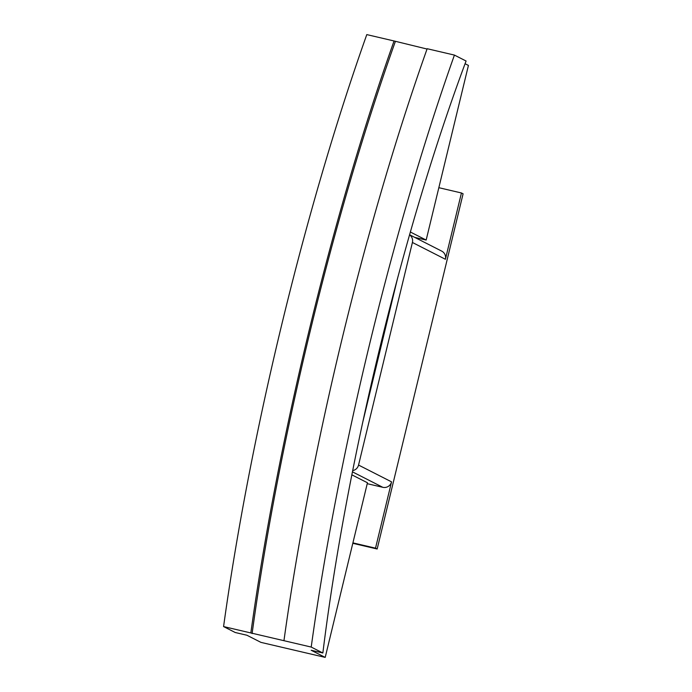 <?xml version="1.0" encoding="UTF-8"?>
<svg xmlns="http://www.w3.org/2000/svg" width="692" height="692" viewBox="0 0 692 692"><rect width="100%" height="100%" fill="white"/><g stroke="black" fill="none" stroke-linecap="round" stroke-linejoin="round"><path stroke-width="1.04" d="M397.658 277.899L362.885 421.653M409.552 234.822A7.318 7.197 117 0 1 412.406 242.477L358.551 465.059A7.318 7.197 117 0 1 352.704 470.595M409.569 234.752L441.712 251.118A7.318 7.197 117 0 1 445.406 259.275L412.406 242.477M352.808 543.307L377.166 548.998L375.514 548.159L391.551 481.857A7.318 7.197 117 0 1 382.823 487.324L367.236 483.682M375.514 548.159L352.911 542.874M438.84 187.688L461.443 192.973L445.406 259.275M377.166 548.998L463.095 193.812L461.443 192.973M454.428 55.083L427.163 48.717A609.609 107.978 103.2 0 0 283.954 640.688L250.841 632.946A609.609 107.978 -76.8 0 1 394.059 40.975L366.795 34.6A609.609 107.978 103.2 0 0 223.577 626.571L235.228 632.505L246.914 635.239L260.945 642.375L325.205 657.4L311.184 650.264L322.861 652.988A548.652 97.183 -76.8 0 1 466.079 61.017L454.428 55.083A609.609 107.978 -76.8 0 0 311.21 647.063L322.861 652.988M465.067 63.725L468.423 65.429L426.168 240.055L410.356 232.01M351.865 474.833L367.452 482.765L325.205 657.4M283.954 640.688L311.21 647.063M223.577 626.571L250.841 632.946M414.742 237.382L426.168 240.055M394.059 40.975L427.05 49.037M395.314 41.615A602.905 106.793 103.2 0 0 252.104 633.587M382.823 487.324L352.453 471.858M391.551 481.857L358.551 465.059"/></g></svg>
